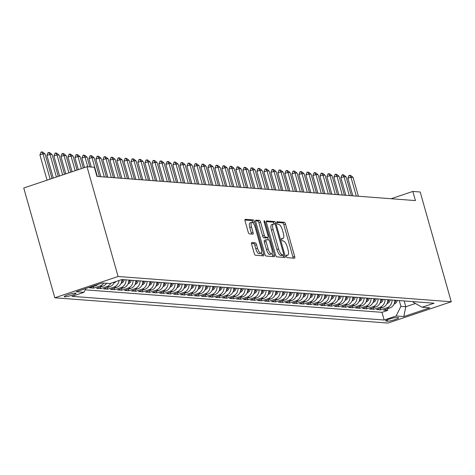 <?xml version="1.0" encoding="UTF-8"?>
<svg xmlns="http://www.w3.org/2000/svg" width="475" height="475" viewBox="0 0 475 475"><rect width="100%" height="100%" fill="white"/><g stroke="black" fill="none" stroke-linecap="round" stroke-linejoin="round"><path stroke-width="0.71" d="M286.354 256.363A1.318 0.451 71.4 0 0 287.185 257.658L294.488 258.21A1.882 0.641 71.4 0 0 294.577 258.198A1.882 0.641 71.4 0 0 294.666 256.47L285.517 224.141A1.882 0.641 71.4 0 0 284.323 222.294L277.026 221.742A1.318 0.451 71.4 0 0 276.961 221.748A1.318 0.451 71.4 0 0 276.901 222.965A1.318 0.451 71.4 0 0 277.738 224.253L278.683 224.325A6.027 2.048 71.4 0 1 282.506 230.238L283.266 232.934A6.027 2.048 71.4 0 1 282.993 238.48A6.027 2.048 71.4 0 1 282.696 238.515L281.752 238.444A1.318 0.451 71.4 0 0 281.687 238.45A1.318 0.451 71.4 0 0 281.627 239.661A1.318 0.451 71.4 0 0 282.459 240.956L283.409 241.027A6.027 2.048 71.4 0 1 287.233 246.941L287.993 249.636A6.027 2.048 71.4 0 1 287.719 255.182A6.027 2.048 71.4 0 1 287.423 255.217L286.478 255.146A1.318 0.451 71.4 0 0 286.413 255.152A1.318 0.451 71.4 0 0 286.354 256.363M64.689 296.774A6.139 0.825 164.2 0 0 71.41 295.42A6.139 0.825 164.2 0 0 76.065 293.265A6.139 0.825 164.2 0 0 75.632 293.093A6.139 0.825 164.2 0 0 68.905 294.447A6.139 0.825 164.2 0 0 64.25 296.608A6.139 0.825 164.2 0 0 64.689 296.774M251.845 242.588A1.882 0.641 71.4 0 0 251.756 242.6A1.882 0.641 71.4 0 0 251.667 244.334L254.232 253.401A1.882 0.641 71.4 0 0 255.431 255.247L263.536 255.865A1.882 0.641 71.4 0 0 263.631 255.853A1.882 0.641 71.4 0 0 263.714 254.119L254.57 221.795A1.882 0.641 71.4 0 0 253.371 219.949L245.266 219.331A1.882 0.641 71.4 0 0 245.171 219.343A1.882 0.641 71.4 0 0 245.088 221.077L248.188 232.032A1.882 0.641 71.4 0 0 249.381 233.878L252.848 234.139A1.882 0.641 71.4 0 0 252.943 234.133A1.882 0.641 71.4 0 0 253.033 232.4L251.495 226.967A5.035 1.716 71.4 0 1 251.72 222.33A5.035 1.716 71.4 0 1 255.17 227.246L261.191 248.526A5.035 1.716 71.4 0 1 260.959 253.163A5.035 1.716 71.4 0 1 257.515 248.247L256.512 244.702A1.882 0.641 71.4 0 0 255.318 242.85L251.673 242.648M451.25 301.762L420.185 191.989L412.84 191.431L415.429 200.581L96.953 176.421L94.365 167.277L87.014 166.719L118.079 276.492L451.25 301.762L387.986 323.065L54.815 297.789L118.079 276.492M275.601 255.022A1.882 0.641 71.4 0 0 276.794 256.868L284.905 257.486A1.882 0.641 71.4 0 0 284.994 257.474A1.882 0.641 71.4 0 0 285.083 255.74L275.933 223.416A1.882 0.641 71.4 0 0 274.74 221.57L266.635 220.952A1.882 0.641 71.4 0 0 266.54 220.964A1.882 0.641 71.4 0 0 266.451 222.698L275.601 255.022M274.217 256.672L266.113 256.061A1.882 0.641 71.4 0 1 264.919 254.214L255.77 221.884A1.882 0.641 71.4 0 1 255.859 220.157A1.882 0.641 71.4 0 1 255.948 220.145L259.421 220.406A1.882 0.641 71.4 0 1 260.615 222.252L264.326 235.362A1.882 0.641 71.4 0 0 265.519 237.209L267.823 237.387A1.882 0.641 71.4 0 0 267.912 237.375A1.882 0.641 71.4 0 0 268.001 235.642L264.136 221.991A1.318 0.451 71.4 0 1 264.195 220.78A1.318 0.451 71.4 0 1 265.098 222.068L274.396 254.933A1.882 0.641 71.4 0 1 274.312 256.666A1.882 0.641 71.4 0 1 274.217 256.672M94.478 285.594L95.772 285.689L89.532 287.791L93.729 288.111L93.284 286.526M103.71 283.088A7.677 7.143 94.3 0 1 99.976 286.009L102.772 286.223L96.532 288.325L100.73 288.64L100.284 287.06M110.96 283.219A7.677 7.143 94.3 0 1 106.97 286.538L109.772 286.752L103.532 288.853L107.73 289.174L107.285 287.589M119.005 280.511A7.677 7.143 94.3 0 1 113.97 287.072L116.773 287.28L110.532 289.382L114.73 289.702L114.285 288.123M126.041 279.846A7.677 7.143 94.3 0 1 120.971 287.601L123.773 287.814L117.533 289.916L121.731 290.231L121.279 288.652M133.036 280.375A7.677 7.143 94.3 0 1 127.971 288.135L130.773 288.343L124.527 290.445L128.731 290.765L128.28 289.18M140.036 280.909A7.677 7.143 94.3 0 1 134.971 288.663L137.768 288.877L131.528 290.979L135.731 291.294L135.28 289.714M147.036 281.438A7.677 7.143 94.3 0 1 141.972 289.192L144.768 289.406L138.528 291.507L142.726 291.828L142.28 290.243M154.037 281.972A7.677 7.143 94.3 0 1 148.972 289.726L151.768 289.94L145.528 292.036L149.726 292.357L149.281 290.777M161.037 282.5A7.677 7.143 94.3 0 1 155.966 290.255L158.769 290.468L152.528 292.57L156.726 292.891L156.281 291.306M168.037 283.029A7.677 7.143 94.3 0 1 162.967 290.789L165.769 290.997L159.529 293.099L163.727 293.419L163.281 291.84M175.037 283.563A7.677 7.143 94.3 0 1 169.967 291.317L172.769 291.531L166.529 293.633L170.727 293.948L170.276 292.368M182.032 284.092A7.677 7.143 94.3 0 1 176.967 291.846L179.77 292.06L173.523 294.162L177.727 294.482L177.276 292.897M189.032 284.626A7.677 7.143 94.3 0 1 183.967 292.38L186.764 292.594L180.524 294.696L184.727 295.011L184.276 293.431M196.033 285.154A7.677 7.143 94.3 0 1 190.968 292.909L193.764 293.123L187.524 295.224L191.722 295.545L191.277 293.96M203.033 285.683A7.677 7.143 94.3 0 1 197.968 293.443L200.765 293.651L194.524 295.753L198.722 296.073L198.277 294.494M210.033 286.217A7.677 7.143 94.3 0 1 204.963 293.972L207.765 294.185L201.525 296.287L205.723 296.602L205.277 295.022M217.033 286.746A7.677 7.143 94.3 0 1 211.963 294.506L214.765 294.714L208.525 296.816L212.723 297.136L212.277 295.551M224.034 287.28A7.677 7.143 94.3 0 1 218.963 295.034L221.766 295.248L215.525 297.35L219.723 297.665L219.272 296.085M231.028 287.808A7.677 7.143 94.3 0 1 225.963 295.563L228.76 295.777L222.52 297.878L226.723 298.199L226.272 296.614M238.028 288.343A7.677 7.143 94.3 0 1 232.964 296.097L235.76 296.311L229.52 298.407L233.724 298.728L233.273 297.148M245.029 288.871A7.677 7.143 94.3 0 1 239.964 296.626L242.761 296.839L236.52 298.941L240.718 299.262L240.273 297.677M252.029 289.4A7.677 7.143 94.3 0 1 246.964 297.16L249.761 297.368L243.521 299.47L247.718 299.79L247.273 298.211M259.029 289.934A7.677 7.143 94.3 0 1 253.959 297.688L256.761 297.902L250.521 300.004L254.719 300.319L254.273 298.739M266.03 290.462A7.677 7.143 94.3 0 1 260.959 298.217L263.762 298.431L257.521 300.533L261.719 300.853L261.274 299.268M273.03 290.997A7.677 7.143 94.3 0 1 267.959 298.751L270.762 298.965L264.522 301.067L268.719 301.382L268.268 299.802M280.024 291.525A7.677 7.143 94.3 0 1 274.96 299.28L277.756 299.493L271.516 301.595L275.72 301.916L275.268 300.331M287.025 292.054A7.677 7.143 94.3 0 1 281.96 299.814L284.757 300.022L278.516 302.124L282.72 302.444L282.269 300.865M294.025 292.588A7.677 7.143 94.3 0 1 288.96 300.342L291.757 300.556L285.517 302.658L289.714 302.973L289.269 301.393M301.025 293.117A7.677 7.143 94.3 0 1 295.955 300.877L298.757 301.085L292.517 303.187L296.715 303.507L296.269 301.922M308.026 293.651A7.677 7.143 94.3 0 1 302.955 301.405L305.758 301.619L299.517 303.721L303.715 304.036L303.27 302.456M315.026 294.179A7.677 7.143 94.3 0 1 309.955 301.934L312.758 302.147L306.517 304.249L310.715 304.57L310.27 302.985M322.026 294.714A7.677 7.143 94.3 0 1 316.956 302.468L319.758 302.682L313.518 304.778L317.716 305.098L317.264 303.519M329.021 295.242A7.677 7.143 94.3 0 1 323.956 302.997L326.753 303.21L320.512 305.312L324.716 305.633L324.265 304.048M336.021 295.771A7.677 7.143 94.3 0 1 330.956 303.531L333.753 303.739L327.512 305.841L331.716 306.161L331.265 304.582M343.021 296.305A7.677 7.143 94.3 0 1 337.957 304.059L340.753 304.273L334.513 306.375L338.711 306.69L338.265 305.11M350.022 296.833A7.677 7.143 94.3 0 1 344.951 304.588L347.753 304.802L341.513 306.903L345.711 307.224L345.266 305.639M357.022 297.368A7.677 7.143 94.3 0 1 351.951 305.122L354.754 305.336L348.513 307.438L352.711 307.753L352.266 306.173M364.022 297.896A7.677 7.143 94.3 0 1 358.952 305.651L361.754 305.864L355.514 307.966L359.712 308.287L359.266 306.702M371.022 298.425A7.677 7.143 94.3 0 1 365.952 306.185L368.754 306.393L362.508 308.495L366.712 308.815L366.261 307.236M378.017 298.959A7.677 7.143 94.3 0 1 372.952 306.713L375.749 306.927L369.508 309.029L373.712 309.344L373.261 307.764M385.017 299.488A7.677 7.143 94.3 0 1 379.952 307.248L382.749 307.456L376.509 309.558L380.713 309.878L386.953 307.776A7.677 7.143 -85.7 0 0 392.017 300.022M380.261 308.293L380.713 309.878M398.204 317.633L396.661 317.514A5.949 0.796 164.2 0 0 390.153 318.826A5.949 0.796 164.2 0 0 385.641 320.916A5.949 0.796 164.2 0 0 386.062 321.082L387.6 321.201A5.949 0.796 164.2 0 0 394.113 319.889A5.949 0.796 164.2 0 0 398.626 317.793A5.949 0.796 164.2 0 0 398.204 317.633M85.838 288.497L83.95 292.315L71.98 296.341L384.156 320.019L396.126 315.994L400.894 306.369L399.249 300.568M83.95 292.315L76.249 291.727L102.238 282.975L109.939 283.563L121.909 279.532L434.085 303.21L422.115 307.242L429.816 307.824L403.821 316.576L396.126 315.994M85.179 289.827L381.983 312.336L387.707 310.407L383.509 310.092L389.749 307.99A7.677 7.143 -85.7 0 0 394.82 300.23M379.952 307.248L373.712 309.344M372.952 306.713L366.712 308.815M365.952 306.185L359.712 308.287M358.952 305.651L352.711 307.753M351.951 305.122L345.711 307.224M344.951 304.588L338.711 306.69M337.957 304.059L331.716 306.161M330.956 303.531L324.716 305.633M323.956 302.997L317.716 305.098M316.956 302.468L310.715 304.57M309.955 301.934L303.715 304.036M302.955 301.405L296.715 303.507M295.955 300.877L289.714 302.973M288.96 300.342L282.72 302.444M281.96 299.814L275.72 301.916M274.96 299.28L268.719 301.382M267.959 298.751L261.719 300.853M260.959 298.217L254.719 300.319M253.959 297.688L247.718 299.79M246.964 297.16L240.718 299.262M239.964 296.626L233.724 298.728M232.964 296.097L226.723 298.199M225.963 295.563L219.723 297.665M218.963 295.034L212.723 297.136M211.963 294.506L205.723 296.602M204.963 293.972L198.722 296.073M197.968 293.443L191.722 295.545M190.968 292.909L184.727 295.011M183.967 292.38L177.727 294.482M176.967 291.846L170.727 293.948M169.967 291.317L163.727 293.419M162.967 290.789L156.726 292.891M155.966 290.255L149.726 292.357M148.972 289.726L142.726 291.828M141.972 289.192L135.731 291.294M134.971 288.663L128.731 290.765M127.971 288.135L121.731 290.231M120.971 287.601L114.73 289.702M113.97 287.072L107.73 289.174M106.97 286.538L100.73 288.64M99.976 286.009L93.729 288.111M400.894 306.369L405.793 306.743L415.453 303.489M404.154 300.942L405.793 306.743L403.821 316.576M413.03 301.613L413.202 302.225L422.115 307.242M87.014 166.719L23.75 188.017L54.815 297.789M412.84 191.431L391.139 198.74M387.262 308.827L387.707 310.407M381.983 312.336L384.156 320.019M382.749 307.456A7.677 7.143 -85.7 0 0 387.82 299.701M375.749 306.927A7.677 7.143 -85.7 0 0 380.819 299.173M368.754 306.393A7.677 7.143 -85.7 0 0 373.819 298.638M361.754 305.864A7.677 7.143 -85.7 0 0 366.819 298.11M354.754 305.336A7.677 7.143 -85.7 0 0 359.818 297.576M347.753 304.802A7.677 7.143 -85.7 0 0 352.818 297.047M340.753 304.273A7.677 7.143 -85.7 0 0 345.824 296.519M333.753 303.739A7.677 7.143 -85.7 0 0 338.823 295.984M326.753 303.21A7.677 7.143 -85.7 0 0 331.823 295.456M319.758 302.682A7.677 7.143 -85.7 0 0 324.823 294.922M312.758 302.147A7.677 7.143 -85.7 0 0 317.822 294.393M305.758 301.619A7.677 7.143 -85.7 0 0 310.822 293.859M298.757 301.085A7.677 7.143 -85.7 0 0 303.828 293.33M291.757 300.556A7.677 7.143 -85.7 0 0 296.827 292.802M284.757 300.022A7.677 7.143 -85.7 0 0 289.827 292.267M277.756 299.493A7.677 7.143 -85.7 0 0 282.827 291.739M270.762 298.965A7.677 7.143 -85.7 0 0 275.827 291.205M263.762 298.431A7.677 7.143 -85.7 0 0 268.826 290.676M256.761 297.902A7.677 7.143 -85.7 0 0 261.826 290.148M249.761 297.368A7.677 7.143 -85.7 0 0 254.832 289.613M242.761 296.839A7.677 7.143 -85.7 0 0 247.831 289.085M235.76 296.311A7.677 7.143 -85.7 0 0 240.831 288.551M228.76 295.777A7.677 7.143 -85.7 0 0 233.831 288.022M221.766 295.248A7.677 7.143 -85.7 0 0 226.83 287.488M214.765 294.714A7.677 7.143 -85.7 0 0 219.83 286.959M207.765 294.185A7.677 7.143 -85.7 0 0 212.83 286.431M200.765 293.651A7.677 7.143 -85.7 0 0 205.835 285.897M193.764 293.123A7.677 7.143 -85.7 0 0 198.835 285.368M186.764 292.594A7.677 7.143 -85.7 0 0 191.835 284.834M179.77 292.06A7.677 7.143 -85.7 0 0 184.834 284.305M172.769 291.531A7.677 7.143 -85.7 0 0 177.834 283.777M165.769 290.997A7.677 7.143 -85.7 0 0 170.834 283.243M158.769 290.468A7.677 7.143 -85.7 0 0 163.833 282.714M151.768 289.94A7.677 7.143 -85.7 0 0 156.839 282.18M144.768 289.406A7.677 7.143 -85.7 0 0 149.839 281.651M137.768 288.877A7.677 7.143 -85.7 0 0 142.838 281.117M130.773 288.343A7.677 7.143 -85.7 0 0 135.838 280.588M123.773 287.814A7.677 7.143 -85.7 0 0 128.838 280.06M116.773 287.28A7.677 7.143 -85.7 0 0 121.837 279.555M109.772 286.752A7.677 7.143 -85.7 0 0 114.386 282.061M102.772 286.223A7.677 7.143 -85.7 0 0 106.513 283.302M95.772 285.689A7.677 7.143 -85.7 0 0 98.093 284.377M293.123 258.109A1.882 0.641 71.4 0 0 292.956 257.046L283.807 224.717A1.882 0.641 71.4 0 0 282.613 222.87L276.794 222.431M275.933 223.416L274.229 223.992A1.882 0.641 71.4 0 0 273.03 222.146L266.285 221.635M283.539 257.379A1.882 0.641 71.4 0 0 283.373 256.316L283.017 255.069M283.438 254.915A1.318 0.451 71.4 0 0 283.504 254.903A1.318 0.451 71.4 0 0 283.563 253.692L275.53 225.316A1.318 0.451 71.4 0 0 274.692 224.028L273.701 223.951A6.027 2.048 71.4 0 0 273.404 223.986A6.027 2.048 71.4 0 0 273.125 229.532L278.617 248.924A6.027 2.048 71.4 0 0 282.441 254.838L283.438 254.915L281.728 255.491A1.318 0.451 71.4 0 0 281.794 255.479A1.318 0.451 71.4 0 0 281.847 255.449M271.991 224.527A6.027 2.048 71.4 0 0 271.694 224.562A6.027 2.048 71.4 0 0 271.415 230.108L273.125 229.532M281.728 255.491L280.731 255.413A6.027 2.048 71.4 0 1 276.907 249.5L271.415 230.108M255.603 220.822L257.711 220.982L259.421 220.406M266.285 237.904A1.882 0.641 71.4 0 1 266.202 237.951A1.882 0.641 71.4 0 1 266.113 237.963L263.809 237.785A1.882 0.641 71.4 0 1 262.616 235.938L258.905 222.828A1.882 0.641 71.4 0 0 257.711 220.982M267.591 237.482L268.268 239.881M272.086 253.383L272.686 255.508L274.396 254.933M268.173 248.965A5.035 1.716 71.4 0 0 271.617 253.882A5.035 1.716 71.4 0 0 271.848 249.244L269.729 241.745A1.882 0.641 71.4 0 0 268.529 239.899L266.232 239.727A1.882 0.641 71.4 0 0 266.137 239.738A1.882 0.641 71.4 0 0 266.053 241.472L268.173 248.965L266.463 249.541A5.035 1.716 71.4 0 0 269.907 254.458L271.617 253.882M266.059 239.786L264.522 240.303A1.882 0.641 71.4 0 0 264.427 240.314A1.882 0.641 71.4 0 0 264.343 242.042L266.053 241.472M266.463 249.541L264.343 242.042M272.858 256.571A1.882 0.641 71.4 0 0 272.686 255.508M260.959 253.163L259.249 253.733A5.035 1.716 71.4 0 1 255.805 248.823L254.802 245.278A1.882 0.641 71.4 0 0 253.608 243.426L251.501 243.265M251.72 222.33L250.016 222.906A5.035 1.716 71.4 0 0 249.785 227.543L251.495 226.967M251.489 234.038A1.882 0.641 71.4 0 0 251.322 232.976L249.785 227.543M253.027 222.965L252.86 222.371A1.882 0.641 71.4 0 0 251.661 220.525L244.922 220.014M262.17 255.758A1.882 0.641 71.4 0 0 262.004 254.695L261.428 252.664M394.001 304.131L394.102 304.101A5.083 4.732 -85.7 0 0 397.248 300.42M394.488 302.919A5.083 4.732 -85.7 0 0 395.918 300.319M395.081 300.253A5.083 4.732 94.3 0 1 394.808 301.12M358.405 196.252L353.062 177.365L350.96 177.205L356.303 196.098M347.884 178.244L349.018 175.471L349.529 175.299L350.96 177.205L347.884 178.244L352.86 195.837M349.529 175.299L350.58 175.376L353.062 177.365M387 303.602L387.101 303.572A5.083 4.732 -85.7 0 0 390.248 299.885M387.487 302.385A5.083 4.732 -85.7 0 0 388.918 299.784M388.081 299.719A5.083 4.732 94.3 0 1 387.808 300.586M351.405 195.724L346.061 176.831L343.959 176.676L349.309 195.563M340.884 177.709L342.018 174.942L342.528 174.764L343.959 176.676L340.884 177.709L345.859 195.302M342.528 174.764L343.579 174.848L346.061 176.831M380 303.068L380.107 303.038A5.083 4.732 -85.7 0 0 383.248 299.357M380.487 301.857A5.083 4.732 -85.7 0 0 381.918 299.256M381.081 299.191A5.083 4.732 94.3 0 1 380.808 300.058M344.405 195.195L339.061 176.302L336.959 176.142L342.309 195.035M333.883 177.181L335.017 174.408L335.534 174.236L336.959 176.142L333.883 177.181L338.865 194.774M335.534 174.236L336.579 174.313L339.061 176.302M373 302.539L373.107 302.51A5.083 4.732 -85.7 0 0 376.253 298.822M373.492 301.328A5.083 4.732 -85.7 0 0 374.923 298.722M374.08 298.662A5.083 4.732 94.3 0 1 373.807 299.523M337.41 194.661L332.061 175.774L329.965 175.613L335.308 194.501M326.883 176.647L328.017 173.88L328.534 173.708L329.965 175.613L326.883 176.647L331.865 194.239M328.534 173.708L329.579 173.785L332.061 175.774M366.005 302.005L366.106 301.981A5.083 4.732 -85.7 0 0 369.253 298.294M366.492 300.794A5.083 4.732 -85.7 0 0 367.923 298.193M367.08 298.128A5.083 4.732 94.3 0 1 366.813 298.995M330.41 194.132L325.06 175.239L322.964 175.079L328.308 193.972M319.883 176.118L321.017 173.345L321.533 173.173L322.964 175.079L319.883 176.118L324.864 193.711M321.533 173.173L322.584 173.256L325.06 175.239M359.005 301.477L359.106 301.447A5.083 4.732 -85.7 0 0 362.253 297.76M359.492 300.265A5.083 4.732 -85.7 0 0 360.923 297.659M360.08 297.599A5.083 4.732 94.3 0 1 359.812 298.466M323.41 193.598L318.066 174.711L315.964 174.551L321.308 193.444M312.888 175.584L314.022 172.817L314.533 172.645L315.964 174.551L312.888 175.584L317.864 193.177M314.533 172.645L315.584 172.722L318.066 174.711M352.005 300.948L352.106 300.918A5.083 4.732 -85.7 0 0 355.253 297.231M352.492 299.731A5.083 4.732 -85.7 0 0 353.923 297.13M353.085 297.065A5.083 4.732 94.3 0 1 352.812 297.932M316.409 193.07L311.066 174.177L308.964 174.016L314.308 192.909M305.888 175.055L307.022 172.283L307.533 172.11L308.964 174.016L305.888 175.055L310.864 192.648M307.533 172.11L308.584 172.193L311.066 174.177M345.004 300.414L345.105 300.384A5.083 4.732 -85.7 0 0 348.252 296.703M345.491 299.202A5.083 4.732 -85.7 0 0 346.922 296.602M346.085 296.537A5.083 4.732 94.3 0 1 345.812 297.403M309.409 192.535L304.065 173.648L301.963 173.488L307.307 192.381M298.888 174.527L300.022 171.754L300.533 171.582L301.963 173.488L298.888 174.527L303.863 192.12M300.533 171.582L301.583 171.659L304.065 173.648M338.004 299.885L338.105 299.856A5.083 4.732 -85.7 0 0 341.252 296.168M338.491 298.668A5.083 4.732 -85.7 0 0 339.922 296.067M339.085 296.002A5.083 4.732 94.3 0 1 338.812 296.869M302.409 192.007L297.065 173.114L294.963 172.959L300.313 191.847M291.887 173.993L293.022 171.226L293.532 171.053L294.963 172.959L291.887 173.993L296.863 191.585M293.532 171.053L294.583 171.131L297.065 173.114M331.004 299.351L331.111 299.321A5.083 4.732 -85.7 0 0 334.252 295.64M331.491 298.14A5.083 4.732 -85.7 0 0 332.922 295.539M332.084 295.474A5.083 4.732 94.3 0 1 331.811 296.341M295.408 191.478L290.065 172.585L287.963 172.425L293.312 191.318M284.887 173.464L286.021 170.691L286.538 170.519L287.963 172.425L284.887 173.464L289.869 191.057M286.538 170.519L287.583 170.602L290.065 172.585M324.003 298.822L324.11 298.793A5.083 4.732 -85.7 0 0 327.257 295.106M324.496 297.611A5.083 4.732 -85.7 0 0 325.927 295.005M325.084 294.945A5.083 4.732 94.3 0 1 324.811 295.812M288.414 190.944L283.064 172.057L280.968 171.897L286.312 190.784M277.887 172.93L279.021 170.163L279.538 169.991L280.968 171.897L277.887 172.93L282.868 190.523M279.538 169.991L280.582 170.068L283.064 172.057M317.009 298.288L317.11 298.264A5.083 4.732 -85.7 0 0 320.257 294.577M317.496 297.077A5.083 4.732 -85.7 0 0 318.927 294.476M318.084 294.411A5.083 4.732 94.3 0 1 317.817 295.278M281.414 190.416L276.064 171.523L273.968 171.362L279.312 190.255M270.887 172.401L272.021 169.628L272.537 169.456L273.968 171.362L270.887 172.401L275.868 189.994M272.537 169.456L273.588 169.539L276.064 171.523M310.009 297.76L310.11 297.73A5.083 4.732 -85.7 0 0 313.257 294.049M310.496 296.548A5.083 4.732 -85.7 0 0 311.927 293.948M311.083 293.882A5.083 4.732 94.3 0 1 310.816 294.749M274.413 189.881L269.07 170.994L266.968 170.834L272.312 189.727M263.892 171.873L265.026 169.1L265.537 168.928L266.968 170.834L263.892 171.873L268.868 189.466M265.537 168.928L266.588 169.005L269.07 170.994M303.008 297.231L303.109 297.202A5.083 4.732 -85.7 0 0 306.256 293.514M303.495 296.014A5.083 4.732 -85.7 0 0 304.926 293.413M304.089 293.348A5.083 4.732 94.3 0 1 303.816 294.215M267.413 189.353L262.069 170.46L259.967 170.305L265.311 189.192M256.892 171.338L258.026 168.572L258.537 168.393L259.967 170.305L256.892 171.338L261.868 188.931M258.537 168.393L259.587 168.477L262.069 170.46M296.008 296.697L296.109 296.667A5.083 4.732 -85.7 0 0 299.256 292.986M296.495 295.486A5.083 4.732 -85.7 0 0 297.926 292.885M297.089 292.82A5.083 4.732 94.3 0 1 296.816 293.687M260.413 188.824L255.069 169.931L252.967 169.771L258.311 188.664M249.892 170.81L251.026 168.037L251.536 167.865L252.967 169.771L249.892 170.81L254.867 188.403M251.536 167.865L252.587 167.942L255.069 169.931M289.008 296.168L289.109 296.139A5.083 4.732 -85.7 0 0 292.256 292.452M289.495 294.957A5.083 4.732 -85.7 0 0 290.926 292.351M290.088 292.291A5.083 4.732 94.3 0 1 289.815 293.152M253.412 188.29L248.069 169.403L245.967 169.243L251.317 188.13M242.891 170.276L244.025 167.509L244.536 167.337L245.967 169.243L242.891 170.276L247.867 187.868M244.536 167.337L245.587 167.414L248.069 169.403M282.007 295.634L282.114 295.61A5.083 4.732 -85.7 0 0 285.255 291.923M282.5 294.423A5.083 4.732 -85.7 0 0 283.925 291.822M283.088 291.757A5.083 4.732 94.3 0 1 282.815 292.624M246.412 187.762L241.068 168.868L238.967 168.708L244.316 187.601M235.891 169.747L237.025 166.974L237.542 166.802L238.967 168.708L235.891 169.747L240.873 187.34M237.542 166.802L238.587 166.885L241.068 168.868M275.007 295.106L275.114 295.076A5.083 4.732 -85.7 0 0 278.261 291.389M275.5 293.894A5.083 4.732 -85.7 0 0 276.931 291.288M276.088 291.228A5.083 4.732 94.3 0 1 275.815 292.095M239.418 187.227L234.068 168.34L231.972 168.18L237.316 187.067M228.891 169.213L230.025 166.446L230.541 166.274L231.972 168.18L228.891 169.213L233.872 186.806M230.541 166.274L231.592 166.351L234.068 168.34M268.013 294.571L268.114 294.548A5.083 4.732 -85.7 0 0 271.261 290.86M268.5 293.36A5.083 4.732 -85.7 0 0 269.931 290.759M269.087 290.694A5.083 4.732 94.3 0 1 268.82 291.561M232.417 186.699L227.068 167.806L224.972 167.645L230.316 186.538M221.89 168.684L223.024 165.912L223.541 165.739L224.972 167.645L221.89 168.684L226.872 186.277M223.541 165.739L224.592 165.822L227.068 167.806M261.012 294.043L261.113 294.013A5.083 4.732 -85.7 0 0 264.26 290.332M261.499 292.832A5.083 4.732 -85.7 0 0 262.93 290.231M262.087 290.166A5.083 4.732 94.3 0 1 261.82 291.033M225.417 186.164L220.073 167.277L217.972 167.117L223.315 186.01M214.896 168.156L216.03 165.383L216.541 165.211L217.972 167.117L214.896 168.156L219.872 185.749M216.541 165.211L217.592 165.288L220.073 167.277M254.012 293.514L254.113 293.485A5.083 4.732 -85.7 0 0 257.26 289.798M254.499 292.297A5.083 4.732 -85.7 0 0 255.93 289.697M255.093 289.631A5.083 4.732 94.3 0 1 254.82 290.498M218.417 185.636L213.073 166.743L210.971 166.588L216.315 185.476M207.896 167.622L209.03 164.855L209.54 164.683L210.971 166.588L207.896 167.622L212.871 185.214M209.54 164.683L210.591 164.76L213.073 166.743M247.012 292.98L247.113 292.95A5.083 4.732 -85.7 0 0 250.26 289.269M247.499 291.769A5.083 4.732 -85.7 0 0 248.93 289.168M248.092 289.103A5.083 4.732 94.3 0 1 247.819 289.97M211.417 185.107L206.073 166.214L203.971 166.054L209.315 184.947M200.895 167.093L202.029 164.32L202.54 164.148L203.971 166.054L200.895 167.093L205.871 184.686M202.54 164.148L203.591 164.225L206.073 166.214M240.012 292.452L240.112 292.422A5.083 4.732 -85.7 0 0 243.259 288.735M240.498 291.24A5.083 4.732 -85.7 0 0 241.929 288.634M241.092 288.574A5.083 4.732 94.3 0 1 240.819 289.441M204.416 184.573L199.072 165.686L196.971 165.526L202.32 184.413M193.895 166.559L195.029 163.792L195.54 163.62L196.971 165.526L193.895 166.559L198.871 184.152M195.54 163.62L196.591 163.697L199.072 165.686M233.011 291.917L233.118 291.893A5.083 4.732 -85.7 0 0 236.259 288.206M233.504 290.706A5.083 4.732 -85.7 0 0 234.929 288.105M234.092 288.04A5.083 4.732 94.3 0 1 233.819 288.907M197.416 184.045L192.072 165.152L189.97 164.991L195.32 183.884M186.895 166.03L188.029 163.257L188.545 163.085L189.97 164.991L186.895 166.03L191.876 183.623M188.545 163.085L189.59 163.168L192.072 165.152M226.011 291.389L226.118 291.359A5.083 4.732 -85.7 0 0 229.265 287.678M226.504 290.178A5.083 4.732 -85.7 0 0 227.935 287.577M227.092 287.512A5.083 4.732 94.3 0 1 226.818 288.378M190.422 183.51L185.072 164.623L182.976 164.463L188.32 183.356M179.894 165.502L181.028 162.729L181.545 162.557L182.976 164.463L179.894 165.502L184.876 183.095M181.545 162.557L182.596 162.634L185.072 164.623M219.017 290.86L219.118 290.831A5.083 4.732 -85.7 0 0 222.264 287.143M219.503 289.643A5.083 4.732 -85.7 0 0 220.934 287.043M220.091 286.977A5.083 4.732 94.3 0 1 219.824 287.844M183.421 182.982L178.072 164.089L175.976 163.934L181.319 182.822M172.894 164.967L174.028 162.201L174.545 162.023L175.976 163.934L172.894 164.967L177.876 182.56M174.545 162.023L175.596 162.106L178.072 164.089M212.016 290.326L212.117 290.296A5.083 4.732 -85.7 0 0 215.264 286.615M212.503 289.115A5.083 4.732 -85.7 0 0 213.934 286.514M213.091 286.449A5.083 4.732 94.3 0 1 212.824 287.316M176.421 182.453L171.077 163.56L168.975 163.4L174.319 182.293M165.9 164.439L167.034 161.666L167.544 161.494L168.975 163.4L165.9 164.439L170.875 182.032M167.544 161.494L168.595 161.571L171.077 163.56M205.016 289.798L205.117 289.768A5.083 4.732 -85.7 0 0 208.264 286.081M205.503 288.586A5.083 4.732 -85.7 0 0 206.934 285.98M206.097 285.92A5.083 4.732 94.3 0 1 205.823 286.781M169.421 181.919L164.077 163.032L161.975 162.872L167.319 181.759M158.899 163.905L160.033 161.138L160.544 160.966L161.975 162.872L158.899 163.905L163.875 181.498M160.544 160.966L161.595 161.043L164.077 163.032M198.016 289.263L198.117 289.239A5.083 4.732 -85.7 0 0 201.263 285.552M198.502 288.052A5.083 4.732 -85.7 0 0 199.933 285.451M199.096 285.386A5.083 4.732 94.3 0 1 198.823 286.253M162.42 181.391L157.077 162.498L154.975 162.337L160.318 181.23M151.899 163.376L153.033 160.603L153.544 160.431L154.975 162.337L151.899 163.376L156.875 180.969M153.544 160.431L154.595 160.514L157.077 162.498M191.015 288.735L191.116 288.705A5.083 4.732 -85.7 0 0 194.263 285.018M191.502 287.523A5.083 4.732 -85.7 0 0 192.933 284.917M192.096 284.858A5.083 4.732 94.3 0 1 191.823 285.724M155.42 180.856L150.076 161.969L147.974 161.809L153.324 180.696M144.899 162.842L146.033 160.075L146.543 159.903L147.974 161.809L144.899 162.842L149.874 180.435M146.543 159.903L147.594 159.98L150.076 161.969M184.015 288.2L184.122 288.177A5.083 4.732 -85.7 0 0 187.263 284.489M184.508 286.989A5.083 4.732 -85.7 0 0 185.939 284.388M185.096 284.323A5.083 4.732 94.3 0 1 184.822 285.19M148.42 180.328L143.076 161.435L140.974 161.274L146.324 180.167M137.898 162.313L139.032 159.541L139.549 159.368L140.974 161.274L137.898 162.313L142.88 179.906M139.549 159.368L140.594 159.452L143.076 161.435M177.015 287.672L177.122 287.642A5.083 4.732 -85.7 0 0 180.268 283.961M177.507 286.461A5.083 4.732 -85.7 0 0 178.938 283.86M178.095 283.795A5.083 4.732 94.3 0 1 177.828 284.662M141.425 179.793L136.076 160.906L133.98 160.746L139.323 179.639M130.898 161.785L132.032 159.012L132.549 158.84L133.98 160.746L130.898 161.785L135.88 179.378M132.549 158.84L133.6 158.917L136.076 160.906M170.02 287.143L170.121 287.114A5.083 4.732 -85.7 0 0 173.268 283.427M170.507 285.926A5.083 4.732 -85.7 0 0 171.938 283.326M171.095 283.26A5.083 4.732 94.3 0 1 170.828 284.127M134.425 179.265L129.075 160.372L126.979 160.217L132.323 179.105M123.898 161.251L125.032 158.484L125.548 158.306L126.979 160.217L123.898 161.251L128.879 178.843M125.548 158.306L126.599 158.389L129.075 160.372M163.02 286.609L163.121 286.579A5.083 4.732 -85.7 0 0 166.268 282.898M163.507 285.398A5.083 4.732 -85.7 0 0 164.938 282.797M164.095 282.732A5.083 4.732 94.3 0 1 163.828 283.599M127.425 178.737L122.081 159.843L119.979 159.683L125.323 178.576M116.903 160.722L118.038 157.949L118.548 157.777L119.979 159.683L116.903 160.722L121.879 178.315M118.548 157.777L119.599 157.854L122.081 159.843M156.02 286.081L156.121 286.051A5.083 4.732 -85.7 0 0 159.268 282.364M156.507 284.869A5.083 4.732 -85.7 0 0 157.938 282.263M157.1 282.203A5.083 4.732 94.3 0 1 156.827 283.064M120.424 178.202L115.081 159.315L112.979 159.155L118.323 178.042M109.903 160.188L111.037 157.421L111.548 157.249L112.979 159.155L109.903 160.188L114.879 177.781M111.548 157.249L112.599 157.326L115.081 159.315M149.019 285.546L149.12 285.522A5.083 4.732 -85.7 0 0 152.267 281.835M149.506 284.335A5.083 4.732 -85.7 0 0 150.937 281.734M150.1 281.669A5.083 4.732 94.3 0 1 149.827 282.536M113.424 177.674L108.08 158.781L105.978 158.62L111.328 177.513M102.903 159.659L104.037 156.887L104.548 156.714L105.978 158.62L102.903 159.659L107.878 177.252M104.548 156.714L105.598 156.797L108.08 158.781M142.019 285.018L142.12 284.988A5.083 4.732 -85.7 0 0 145.267 281.307M142.506 283.807A5.083 4.732 -85.7 0 0 143.937 281.206M143.1 281.141A5.083 4.732 94.3 0 1 142.827 282.007M106.424 177.139L101.08 158.252L98.978 158.092L104.328 176.985M95.903 159.125L97.037 156.358L97.547 156.186L98.978 158.092L95.903 159.125L100.878 176.724M97.547 156.186L98.598 156.263L101.08 158.252M135.019 284.489L135.126 284.46A5.083 4.732 -85.7 0 0 138.273 280.772M135.512 283.272A5.083 4.732 -85.7 0 0 136.942 280.672M136.099 280.606A5.083 4.732 94.3 0 1 135.826 281.473M99.423 176.611L94.08 157.718L91.978 157.563L97.327 176.451M88.902 158.597L90.036 155.824L90.553 155.652L91.978 157.563L88.902 158.597L91.295 167.04M90.553 155.652L91.598 155.735L94.08 157.718M128.018 283.955L128.125 283.925A5.083 4.732 -85.7 0 0 131.272 280.244M128.511 282.744A5.083 4.732 -85.7 0 0 129.942 280.143M129.099 280.078A5.083 4.732 94.3 0 1 128.832 280.945M89.84 166.933L87.079 157.189L84.983 157.029L87.738 166.773M81.902 158.068L83.036 155.295L83.552 155.123L84.983 157.029L81.902 158.068L84.586 167.538M83.552 155.123L84.603 155.2L87.079 157.189M121.024 283.427L121.125 283.397A5.083 4.732 -85.7 0 0 124.272 279.71M121.511 282.215A5.083 4.732 -85.7 0 0 122.942 279.609M122.099 279.549A5.083 4.732 94.3 0 1 121.832 280.41M83.285 167.972L80.079 156.661L77.983 156.501L81.409 168.607M74.902 157.534L76.036 154.767L76.552 154.595L77.983 156.501L74.902 157.534L78.327 169.64M76.552 154.595L77.603 154.672L80.079 156.661M114.024 282.892L114.125 282.868A5.083 4.732 -85.7 0 0 116.126 281.479M77.033 170.08L73.085 156.127L70.983 155.966L75.157 170.709M67.907 157.005L69.041 154.232L69.552 154.06L70.983 155.966L67.907 157.005L72.075 171.748M69.552 154.06L70.603 154.143L73.085 156.127M70.775 172.188L66.084 155.598L63.983 155.438L68.899 172.817M60.907 156.471L62.041 153.704L62.552 153.532L63.983 155.438L60.907 156.471L65.823 173.85M62.552 153.532L63.603 153.609L66.084 155.598M64.523 174.289L59.084 155.064L56.982 154.903L62.647 174.925M53.907 155.942L55.041 153.17L55.551 152.998L56.982 154.903L53.907 155.942L59.571 175.958M55.551 152.998L56.602 153.081L59.084 155.064M58.271 176.397L52.084 154.535L49.982 154.375L56.394 177.027M46.906 155.414L48.04 152.641L48.551 152.469L49.982 154.375L46.906 155.414L53.319 178.066M48.551 152.469L49.602 152.546L52.084 154.535M52.018 178.499L45.083 154.001L42.988 153.847L50.142 179.134M39.906 154.88L41.04 152.113L41.557 151.935L42.988 153.847L39.906 154.88L47.061 180.167M41.557 151.935L42.602 152.018L45.083 154.001M386.953 307.776L389.749 307.99M387.226 319.871L387.6 321.201M385.914 320.554L386.062 321.082M286.235 255.615L287.423 255.217M281.509 238.913L282.696 238.515M282.613 222.87L284.323 222.294M283.807 224.717L285.517 224.141M292.956 257.046L294.666 256.47M273.03 222.146L274.74 221.57M283.373 256.316L285.083 255.74M276.907 249.5L278.617 248.924M280.731 255.413L282.441 254.838M258.905 222.828L260.615 222.252M262.616 235.938L264.326 235.362M263.809 237.785L265.519 237.209M266.113 237.963L267.823 237.387M264.243 222.359L265.098 222.068M253.608 243.426L255.318 242.85M254.802 245.278L256.512 244.702M255.805 248.823L257.515 248.247M251.322 232.976L253.033 232.4M251.661 220.525L253.371 219.949M252.86 222.371L254.57 221.795M262.004 254.695L263.714 254.119M286.235 255.681L287.719 255.182M281.509 238.978L282.993 238.48M281.794 255.479L283.504 254.903M271.694 224.562L273.404 223.986M266.202 237.951L267.912 237.375M264.427 240.314L266.137 239.738"/></g></svg>
